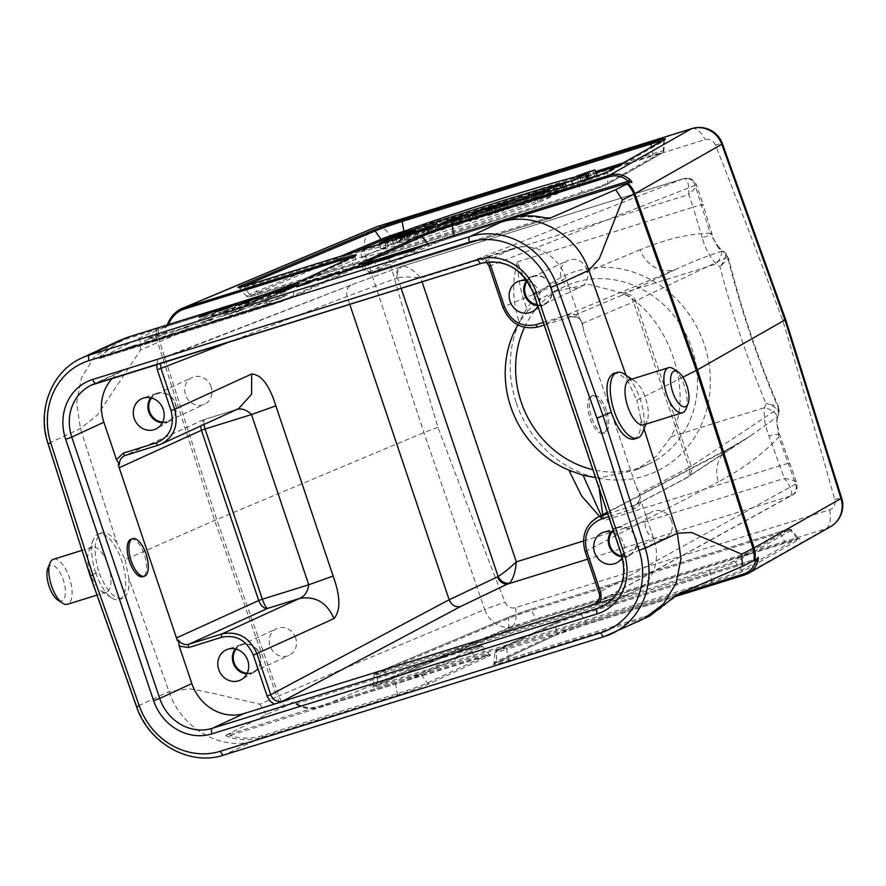 <?xml version="1.0" encoding="UTF-8"?>
<svg xmlns="http://www.w3.org/2000/svg" width="886" height="886" viewBox="0 0 886 886"><rect width="100%" height="100%" fill="white"/><g stroke="black" fill="none" stroke-linecap="round" stroke-linejoin="round"><path stroke-width="0.66" stroke-dasharray="4.43 3.32" d="M517.9 324.974A98.257 89.342 -114.9 0 1 519.395 322.504L520.669 320.51A39.305 1.96 -18.6 0 0 518.908 321.053C512.451 301.007 511.975 281.283 517.49 261.868C522.474 276.576 529.972 289.113 539.984 299.49L527.713 310.776C521.267 295.016 517.856 278.725 517.49 261.868L693.073 207.191L688.799 194.499C694.048 189.449 696.651 186.348 696.595 185.185L695.156 185.285A9.824 9.048 68.5 0 0 683.494 178.651L683.682 178.584C687.436 178.396 689.142 183.701 688.799 194.499L420.772 277.971L422.057 281.781M715.456 145.105A8.849 8.052 -114.9 0 0 705.123 139.611L390.859 237.481A8.849 8.052 -114.9 0 0 385.831 247.748C398.346 292.934 415.722 352.783 437.961 427.307C465.338 500.225 487.721 558.512 505.109 602.181A8.849 8.052 -114.9 0 0 515.442 607.663L829.695 509.793A8.849 8.052 -114.9 0 0 834.734 499.527C822.219 454.341 804.842 394.491 782.604 319.968C755.226 247.061 732.844 188.762 715.456 145.105A24.564 1.473 160.2 0 1 722.4 143.698M782.604 319.968L785.649 319.569M834.734 499.527A24.564 0.986 162.6 0 1 841.667 498.076M90.173 575.856L48.398 443.443L80.482 428.569L97.449 414.969L140.63 349.981L157.741 342.483A45.862 2.293 161.4 0 1 159.69 341.642L365.475 255.268A24.564 1.772 161.8 0 1 385.831 247.748M113.851 343.148L93.927 357.534L81.324 378.156L76.639 402.875L80.46 428.58L117.018 543.118L125.103 559.664L214.633 520.436A49.129 2.459 161.4 0 1 216.716 519.539L423.929 432.556L437.961 427.307M375.52 227.226A24.564 20.234 67.2 0 0 365.475 255.268L423.929 432.556L484.686 609.502A24.564 0.687 161 0 1 505.109 602.181M293.122 703.141L469.358 648.264A18.717 0.941 161.4 0 1 478.562 646.47L419.2 674.002A18.717 0.941 161.4 0 1 395.854 682.353A1.96 0.808 72.7 0 0 395.566 683.892L230.05 735.446L226.75 734.926L266.365 714.603L283.476 707.106A42.572 2.126 161.4 0 1 285.281 706.33L293.122 703.141L296.168 703.44C303.444 707.582 310.554 708.678 317.509 706.729L474.896 657.722A24.088 1.207 161.4 0 1 488.618 654.233A24.088 1.207 161.4 0 1 486.735 655.418L427.373 682.951A24.088 1.207 161.4 0 1 397.327 693.694L262.522 735.679C251.425 739.024 240.604 738.946 230.05 735.446A1.96 0.964 -71.5 0 1 228.787 737.008C239.707 740.574 250.86 740.652 262.234 737.218L397.039 695.244A25.938 1.296 -18.6 0 0 429.389 683.671L488.762 656.138A25.938 1.296 -18.6 0 0 476.003 658.619L318.628 707.637C311.119 709.719 303.499 708.49 295.736 703.927C292.679 701.989 291.062 702 290.874 703.982M593.974 176.558L581.072 180.744L593.974 176.558M586.421 178.651L591.638 177.122L582.988 180.246L586.421 178.651L584.793 173.025M597.219 175.317L587.617 178.02L578.348 181.663L587.119 179.238M375.653 251.281L361.876 257.66C395.477 249.752 471.153 226.207 538.311 202.717L552.067 196.338C485.628 219.052 415.357 240.959 375.653 251.281L373.881 245.721M587.429 179.936C553.828 187.854 478.163 211.4 410.993 234.89L397.238 241.269C463.688 218.554 533.948 196.648 573.652 186.326L587.429 179.936L587.163 179.349M549.176 189.958L550.771 195.607C533.405 201.044 555.799 192.506 564.526 190.401L567.704 188.928C556.785 191.93 533.992 199.871 534.712 200.624L556.342 194.233L562.544 191.365L544.237 197.423L541.867 192.007M539.563 197.644L525.199 203.182L524.49 202.34L514.279 205.519L501.72 211.344L516.305 205.718L516.892 206.626L527.015 203.47L539.563 197.644L537.326 192.893M487.754 215.697L495.717 213.216L508.276 207.39L500.313 209.871L487.754 215.697L486.713 210.779M479.082 216.937L469.502 221.378L477.488 218.897L496.304 211.123L472.847 218.875L479.082 216.937L477.853 211.123M462.924 223.427L460.997 223.228C472.437 219.13 473.29 218.488 463.577 221.301L452.081 224.889L439.522 230.714L452.081 226.107L453.244 226.439L462.924 223.427L460.831 218.831M468.738 215.353L470.544 219.484L463.577 221.301L461.54 215.796M396.751 242.819L401.336 240.693L393.351 243.185L380.803 249.01L393.727 244.226L405.4 241.346L417.959 235.521L396.751 242.819L394.237 237.47M416.154 238.002L436.709 231.589L439.367 228.854L408.258 240.449L416.154 238.002L414.449 233.284M682.873 377.17L636.835 400.295L629.016 383.671C623.356 375.775 618.184 372.386 613.511 373.515M626.025 375.243L629.016 383.671M633.955 439.19C638.994 437.13 641.276 430.319 640.822 418.746L636.835 400.295M640.822 418.746L644.022 428.813M119.998 340.29L100.55 355.962C98.634 358.586 98.446 359.351 99.985 358.243L269.089 305.67A18.717 0.941 -18.6 0 0 292.435 297.331L351.797 269.798A18.717 0.941 -18.6 0 0 342.594 271.581L166.358 326.469L158.516 329.647A42.572 2.126 -18.6 0 0 156.711 330.423A24.564 21.364 66.3 0 0 157.741 342.483L214.633 520.436L276.953 696.717L259.842 704.215L212.795 693.295L189.593 688.776L169.004 691.601L136.92 706.485L90.549 575.623L98.711 571.835C93.019 550.749 94.115 537.747 102.001 532.818C106.652 531.689 111.658 535.122 117.018 543.118M125.103 559.664L128.824 578.193L168.982 691.612C181.231 728.525 221.688 751.837 255.013 740.596L262.234 737.218A1.96 0.808 72.7 0 0 262.522 735.679M128.824 578.193C129.611 589.666 127.484 596.422 122.445 598.482C113.984 599.213 106.076 590.331 98.711 571.835M543.306 322.415L570.141 314.165L574.604 314.342L578.802 316.269L566.021 278.293A44.211 40.202 -114.9 0 0 513.503 248.412L481.187 263.363M95.921 383.339A44.211 40.202 -114.9 0 1 96.131 383.273L128.226 368.388L513.503 248.412M483.523 257.748L488.662 261.857M527.192 280.873A16.701 15.184 65.1 0 1 537.88 306.29M613.123 598.604L629.625 593.465A44.211 40.202 -114.9 0 0 634.132 591.726A44.211 40.202 -114.9 0 0 653.979 539.64L641.198 501.653L638.961 505.585L635.461 508.254L608.682 516.693M614.109 532.818A16.701 15.184 65.1 0 1 622.326 557.504M128.226 368.388A44.211 40.202 -114.9 0 0 123.719 370.138A44.211 40.202 -114.9 0 0 112.511 378.189M156.578 364.456L158.206 359.051M752.28 561.403L581.526 614.574L585.945 623.135A1.96 0.808 72.7 0 0 587.008 624.054L674.401 596.843L587.053 624.043A25.938 1.296 -18.6 0 0 554.702 635.605L495.34 663.138A25.938 1.296 -18.6 0 0 508.088 660.657L642.893 618.672L604.108 636.613M672.729 598.67L672.142 597.762C663.891 607.12 654.245 613.577 643.181 617.132A1.96 0.808 72.7 0 1 642.893 618.672L649.449 616.18M644.211 618.594L635.395 622.127M156.711 330.423L139.6 337.92L99.808 358.354M139.6 337.92L140.63 349.981M226.75 734.926C224.933 735.214 225.62 735.912 228.787 737.008M259.842 704.215L266.365 714.603M164.109 327.299C165.35 328.496 166.601 327.377 167.864 323.955L167.675 323.899M756.511 559.132L757.165 558.767M677.192 594.65L672.142 597.762L506.626 649.316L508.376 659.106A24.088 1.207 161.4 0 1 494.643 662.551A24.088 1.207 161.4 0 1 496.525 661.41L555.899 633.878A24.088 1.207 161.4 0 1 585.945 623.135L676.284 595.004M349.737 304.308L347.09 296.433L231.346 341.176M607.331 512.651L734.682 445.957L750.553 435.912L777.819 416.398L778.694 414.626A9.824 8.694 -168.7 0 0 779.115 413.23A9.824 8.694 -168.7 0 0 778.539 408.391L691.18 466.235L635.572 300.996L633.446 301.971L689.12 467.398L691.18 466.235A9.824 9.491 56.7 0 1 685.321 478.418L734.682 445.957A29.482 26.979 -117.6 0 0 730.596 447.651A29.482 26.979 -117.6 0 0 718.446 481.829C743.432 468.539 763.555 453.588 778.816 436.986L795.661 484.11A9.824 8.982 61.1 0 1 791.796 495.407A9.824 8.982 61.1 0 1 790.279 496.049L596.5 602.857M131.062 539.209A19.647 8.118 -107.3 0 1 144.662 555.555A19.647 8.118 -107.3 0 1 142.746 576.731M606.478 410.595A19.647 8.118 72.7 0 0 593.21 395.278A19.647 8.118 72.7 0 0 591.305 416.453A19.647 8.118 72.7 0 0 604.894 432.8A19.647 8.118 72.7 0 0 606.478 410.595M578.802 316.269L582.678 325.461L583.952 331.552L582.39 323.423C579.976 317.952 576.088 315.737 570.739 316.789L544.192 325.051M635.616 504.92C639.614 502.373 640.955 498.574 639.648 493.535L636.059 486.381L583.952 331.552M636.059 486.381L639.936 495.584L641.198 501.653M469.491 262.112L683.46 178.662A9.824 9.015 68.6 0 1 695.1 185.318L710.24 233.239C689.507 233.561 666.194 239.032 640.312 249.653A29.482 27.034 -112.7 0 0 675.32 269.565L623.456 294.584A9.824 9.513 64.3 0 1 635.572 300.996L727.583 256.984A9.824 9.048 -55.2 0 0 724.15 251.845A9.824 9.048 -55.2 0 0 723.851 251.646L720.484 249.01A17.687 7.564 133.9 0 0 718.369 248.036L722.201 251.148C708.789 255.279 693.162 261.425 675.32 269.565L538.079 326.956C521.965 330.113 510.292 323.468 503.06 307.032L489.293 266.132C486.868 260.661 482.97 258.446 477.62 259.498L480.323 259.166L483.734 260.074L486.525 262.123M602.724 514.611L604.496 520.403L599.501 516.305M172.238 354.688L351.842 284.705L401.369 266.52A9.824 8.107 69.8 0 1 401.735 266.398L402.975 266.132C408.014 266.442 413.95 270.385 420.772 277.971C411.093 276.687 403.385 276.676 397.648 277.916A9.824 8.063 84.6 0 1 402.975 266.132M166.479 356.394L160.521 363.227M177.466 640.888L118.237 464.884M607.696 513.758L634.243 505.496L683.671 479.37A9.824 9.026 -117.8 0 0 685.066 478.794L750.564 435.89L730.596 447.651L607.198 512.274M595.27 603.731C599.124 601.129 600.409 597.374 599.113 592.446L585.347 551.535C581.98 540.205 583.896 530.415 591.106 522.186M791.962 495.307A9.824 9.026 -119.1 0 0 795.717 484.077L796.702 482.648C795.805 480.987 791.685 479.581 784.343 478.418L769.004 436.067C764.995 426.244 763.544 416.763 764.64 407.604L765.914 403.307C747.551 359.605 732.246 314.131 719.997 266.874L716.309 263.984C709.697 256.84 705.012 248.091 702.255 237.736A17.687 1.75 165.1 0 0 711.846 233.539A17.687 1.75 165.1 0 0 710.24 233.239L718.369 248.036M778.229 408.978A9.824 9.491 56.7 0 1 777.819 416.398L776.546 420.905L778.816 436.986A17.687 3.5 -22.4 0 0 779.68 435.092L779.68 435.092A17.687 3.5 -22.4 0 0 769.004 436.067M778.395 406.452L778.694 414.626C778.993 409.742 774.729 405.965 765.914 403.307L778.395 406.464C758.15 359.107 741.504 309.668 728.491 258.147L719.997 266.874C725.49 259.653 726.775 254.57 723.851 251.646L722.201 251.148A9.824 9.513 64.3 0 1 727.041 256.885M634.088 508.785A2.946 1.218 -107.3 0 1 634.243 505.496L635.539 504.965C639.869 500.745 641.32 497.622 639.891 495.595M236.695 409.52L158.328 445.16M203.846 424.56L203.957 419.632L235.909 409.686L203.426 419.831L200.646 426.022M203.47 419.82L125.258 455.459M165.815 356.615L351.731 284.749C347.323 286.998 345.773 290.885 347.068 296.4L396.994 278.06A9.824 8.107 69.8 0 1 401.369 266.52L683.682 178.584C689.541 177.122 693.849 179.315 696.595 185.185L703.152 204.655A17.687 0.886 161.4 0 1 701.878 205.452M595.514 477.565L599.955 477.72L636.037 470.001L656.592 456.08L671.001 436.765C694.857 393.162 669.329 316.778 622.67 293.144L588.492 284.251L553.362 291.727L539.984 299.49M599.955 477.72L599.146 488.363M702.255 237.736L693.073 207.191A17.687 0.886 161.4 0 1 703.152 204.655L711.846 233.539C712.388 237.581 715.268 242.742 720.484 249.01A17.687 7.564 133.9 0 1 716.309 263.984L622.67 293.144M601.129 515.453L604.496 520.403L780.068 465.715A17.687 0.886 -18.6 0 1 790.157 463.179A17.687 0.886 -18.6 0 1 788.883 463.976M247.194 673.172A14.741 13.401 -114.9 0 0 253.097 672.053A14.741 13.401 -114.9 0 0 259.055 653.048A14.741 13.401 -114.9 0 0 240.704 645.307A14.741 13.401 -114.9 0 0 236.03 649.095M246.829 673.914A15.35 13.954 -114.9 0 0 254.094 672.208A15.35 13.954 -114.9 0 0 259.266 652.949A15.35 13.954 -114.9 0 0 241.225 644.454A15.35 13.954 -114.9 0 0 235.233 648.895M295.669 638.02A14.741 13.401 -114.9 0 0 276.654 628.639A14.741 13.401 -114.9 0 0 270.042 645.994A14.741 13.401 -114.9 0 0 289.058 655.374A14.741 13.401 -114.9 0 0 295.669 638.02M162.681 422.057A14.741 13.401 -114.9 0 0 168.595 420.939A14.741 13.401 -114.9 0 0 174.542 401.923A14.741 13.401 -114.9 0 0 156.191 394.192A14.741 13.401 -114.9 0 0 151.517 397.98M162.315 422.788A15.35 13.954 -114.9 0 0 169.591 421.094A15.35 13.954 -114.9 0 0 174.752 401.823A15.35 13.954 -114.9 0 0 156.711 393.329A15.35 13.954 -114.9 0 0 150.72 397.781M211.156 386.894A14.741 13.401 -114.9 0 0 192.14 377.514A14.741 13.401 -114.9 0 0 185.528 394.879A14.741 13.401 -114.9 0 0 204.544 404.26A14.741 13.401 -114.9 0 0 211.156 386.894M621.894 555.998A14.741 13.401 -114.9 0 0 628.971 555.001A14.741 13.401 -114.9 0 0 634.93 535.986A14.741 13.401 -114.9 0 0 616.567 528.255A14.741 13.401 -114.9 0 0 611.905 532.043M622.138 556.807A15.35 13.954 -114.9 0 0 629.968 555.157A15.35 13.954 -114.9 0 0 635.14 535.886A15.35 13.954 -114.9 0 0 617.099 527.391A15.35 13.954 -114.9 0 0 611.096 531.844M671.544 520.957A14.741 13.401 -114.9 0 0 652.528 511.576A14.741 13.401 -114.9 0 0 645.916 528.942A14.741 13.401 -114.9 0 0 664.932 538.323A14.741 13.401 -114.9 0 0 671.544 520.957M537.403 304.884A14.741 13.401 -114.9 0 0 544.458 303.876A14.741 13.401 -114.9 0 0 550.416 284.871A14.741 13.401 -114.9 0 0 532.054 277.141A14.741 13.401 -114.9 0 0 527.303 281.028M537.68 305.692A15.35 13.954 -114.9 0 0 545.455 304.031A15.35 13.954 -114.9 0 0 550.627 284.771A15.35 13.954 -114.9 0 0 532.586 276.277A15.35 13.954 -114.9 0 0 526.594 280.729M587.03 269.842A14.741 13.401 -114.9 0 0 568.015 260.462A14.741 13.401 -114.9 0 0 561.403 277.827A14.741 13.401 -114.9 0 0 580.419 287.208A14.741 13.401 -114.9 0 0 587.03 269.842M520.171 216.284L453.643 237.005A18.717 0.941 -18.6 0 0 430.308 245.344L370.935 272.877A18.717 0.941 -18.6 0 0 380.138 271.094L549.242 218.421L544.547 218.643L379.031 270.186L374.612 261.625L509.417 219.65C520.536 216.284 532.253 215.951 544.547 218.643L544.558 217.768M100.55 355.962A1.96 1.063 -142.9 0 1 102.466 356.316C108.956 347.777 117.716 341.73 128.758 338.197L263.563 296.212A24.088 1.207 -18.6 0 0 293.609 285.469L352.971 257.937A24.088 1.207 -18.6 0 0 354.865 256.796A24.088 1.207 -18.6 0 0 352.263 257.084M99.985 358.343L102.466 356.316L267.982 304.773L263.563 296.212A1.96 0.808 72.7 0 0 262.533 295.282M166.358 326.469L168.584 324.32M515.442 607.663A24.564 10.156 -107.3 0 1 511.798 626.546L318.628 707.637A1.96 0.808 -107.3 0 1 318.583 707.648A1.96 0.808 -107.3 0 1 317.509 706.729M295.736 703.927L470.466 649.161L474.896 657.722A1.96 0.808 -107.3 0 0 475.959 658.641A1.96 0.808 -107.3 0 0 476.003 658.619M399.099 235.953L401.336 240.693M391.734 237.548L393.351 243.185M379.751 244.082L380.803 249.01M386.972 241.834L388.777 246.518M392.177 240.217L393.727 244.226M401.125 235.731L402.366 241.535M396.374 238.91L397.415 243.827M403.595 236.662L405.4 241.346M415.888 231.124L417.959 235.521M408.357 232.376L409.974 238.002M403.772 234.502L405.4 240.128M430.518 232.221L424.25 234.746L430.518 232.221L429.333 226.318M427.827 227.492L429.3 233.173M421.581 229.441L424.25 234.746M418.048 232.154L419.643 236.595M427.207 228.045L428.558 233.815M426.864 229.419L428.004 234.303M434.76 226.96L436.709 231.589M438.061 225.93L439.367 228.854M428.503 226.096L430.253 231.689M407.35 235.488L408.258 240.449M452.081 219.595L454.584 224.955L457.276 223.704L455.138 218.177M454.584 224.955C461.816 222.552 462.714 222.142 457.276 223.704L461.285 222.563L459.889 216.815M458.56 217.801L460.997 223.228M450.465 219.263L452.081 224.889M438.481 225.797L439.522 230.714M445.702 223.549L447.508 228.234M450.941 221.91L452.081 226.107M452.048 221.566L453.244 226.439M468.461 216.461L469.502 221.378M475.682 214.213L477.488 218.897M485.761 211.067L487.067 214.445M491.442 207.601L493.325 212.507M494.067 206.383L496.304 211.123M474.198 211.865L475.826 217.502M471.795 213.936L472.847 218.875M493.912 208.531L495.717 213.216M506.161 202.905L508.276 207.39M498.685 204.245L500.313 209.871M530.26 194.411L531.877 200.048M526.062 196.36L527.48 202.086M522.906 197.888L525.199 203.182M522.574 197.356L524.944 202.772M522.131 196.947L524.49 202.34M512.662 199.893L514.279 205.519M500.679 206.427L501.72 211.344M507.578 204.278L509.395 208.963M515.342 201.853L516.305 205.718M515.707 201.742L516.892 206.626M525.199 198.785L527.015 203.47M566.342 185.971L567.704 188.928M554.149 188.74L556.342 194.233M560.816 187.699L562.544 191.365M552.953 188.209L554.581 193.846M563.252 186.935L564.526 190.401M409.476 229.208L410.993 234.89M396.153 235.388L397.238 241.269M572.81 183.956L573.652 186.326M372.585 246.319L360.536 251.901L361.876 257.66M360.536 251.901C394.048 243.993 469.292 220.581 536.074 197.235L538.311 202.717M549.398 191.055L552.067 196.338M536.074 197.235L548.113 191.653M542.896 193.281L377.801 244.691M585.646 172.98L587.717 178.341L589.378 177.864L586.864 178.739L584.527 173.778L586.2 179.05M582.855 174.298L584.915 179.636M587.717 178.341L586.864 178.739M587.883 178.418L585.812 172.925L588.448 178.33M587.03 172.925L589.589 178.186M586.034 173.268L587.473 178.839M581.792 174.62L582.988 180.246M671.001 436.765L764.64 407.604A17.687 8.949 -169.7 0 1 777.432 418.89L777.432 418.89A17.687 8.949 -169.7 0 1 776.546 420.905M583.52 540.958L784.343 478.418C791.375 487.278 793.358 493.148 790.301 496.038A9.824 9.026 -119.1 0 0 791.851 495.374C796.193 493.535 797.81 489.293 796.702 482.648L779.68 435.092C776.944 424.449 776.191 419.045 777.432 418.89L778.484 415.335M778.417 406.497L778.539 408.391C757.851 360.026 740.873 309.557 727.583 256.984L728.48 258.114M520.669 320.51L527.713 310.776M516.316 402.897A108.081 98.268 -114.9 0 0 687.082 447.607A108.081 98.268 -114.9 0 0 627.443 270.407A108.081 98.268 -114.9 0 0 516.316 402.897M524.501 327.399A98.257 89.342 65.1 0 1 565.235 286.222A98.257 89.342 65.1 0 1 672.784 314.297A98.257 89.342 65.1 0 1 685.022 430.264A98.257 89.342 65.1 0 1 647.91 464.497A98.257 89.342 65.1 0 1 592.867 469.68M685.985 408.978A23.579 9.746 72.7 0 0 684.413 386.097A23.579 9.746 72.7 0 0 673.482 368.853M643.657 424.848A23.579 9.746 72.7 0 0 647.112 421.083A23.579 9.746 72.7 0 0 645.551 398.202A23.579 9.746 72.7 0 0 634.62 380.958A23.579 9.746 72.7 0 0 629.625 379.817M642.516 432.601A34.388 14.209 72.7 0 0 640.235 399.243A34.388 14.209 72.7 0 0 624.287 374.08M604.773 411.126A19.647 8.118 72.7 0 0 591.505 395.809A19.647 8.118 72.7 0 0 589.589 416.985A19.647 8.118 72.7 0 0 603.189 433.332A19.647 8.118 72.7 0 0 604.773 411.126M47.888 568.258A18.672 7.719 -107.3 0 1 63.548 580.806A18.672 7.719 -107.3 0 1 57.778 600.032M53.437 559.265A23.579 9.746 -107.3 0 1 69.75 578.879A23.579 9.746 -107.3 0 1 67.458 604.285M90.416 573.796A23.579 9.746 -107.3 0 1 88.844 550.926A23.579 9.746 -107.3 0 1 92.31 547.16A23.579 9.746 -107.3 0 1 108.624 566.774A23.579 9.746 -107.3 0 1 106.331 592.18A23.579 9.746 -107.3 0 1 101.347 591.051A23.579 9.746 -107.3 0 1 90.416 573.796M95.732 572.766A34.388 14.209 -107.3 0 1 93.44 539.408A34.388 14.209 -107.3 0 1 98.49 533.915A34.388 14.209 -107.3 0 1 122.279 562.521A34.388 14.209 -107.3 0 1 118.934 599.578A34.388 14.209 -107.3 0 1 111.669 597.917A34.388 14.209 -107.3 0 1 95.732 572.766M270.075 303.765L253.894 309.148L266.963 304.009L271.648 302.724L270.075 303.765M281.493 297.884L264.017 303.632L283.376 295.902L287.596 295.06L272.722 300.62L281.493 297.884M260.384 306.589L267.406 304.186L260.384 306.589M258.28 306.766L239.608 313.777L247.681 310.034L258.28 306.766M269.156 300.332L253.551 306.888L261.591 303.167L256.198 304.795L269.156 300.332M243.285 311.407L235.222 315.139L221.799 319.148L228.09 316.136L232.509 314.763L228.654 316.966L243.285 311.407M253.33 305.238L236.108 312.359L253.33 305.238M239.718 310.576L221.256 316.612L240.206 309.347L243.916 308.195L236.861 311.462L239.718 310.576M202.938 324.852L221.788 318.395L211.4 321.64L218.975 319.58L214.944 321.363L202.938 324.852M232.575 312.802L236.374 311.03L227.27 314.452L232.575 312.802M255.589 301.893L232.287 309.557L254.647 301.251L258.003 299.723L255.589 300.387L243.484 304.474L258.103 299.246L263.718 298.128L243.883 305.548L255.589 301.893M211.599 319.436L195.418 324.819L208.487 319.669L213.172 318.395L211.599 319.436M201.908 322.26L208.93 319.857L201.908 322.26M243.008 303.953L228.167 310.842L222.397 312.636L234.081 307.22L216.295 314.541L210.314 316.402L215.918 312.88L198.464 320.09L213.316 313.212L222.607 310.31L218.056 313.267L243.008 303.953M189.117 327.809L173.567 334.343L189.117 327.809M179.47 329.813L170.987 333.07L182.117 327.909L195.474 323.888L179.47 329.813M175.893 332.759L157.786 339.116L163.988 336.248L175.893 332.759M174.83 330.179L152.492 338.851L160.51 335.872L162.227 334.1L166.945 332.638L165.206 334.044L174.83 330.179M156.169 338.995L135.935 346.072L143.997 342.328L156.169 338.995M166.812 332.206L144.185 340.955L153.433 336.658L148.471 337.92L166.812 332.206M135.779 345.595L119.588 350.978L132.656 345.828L137.352 344.554L135.779 345.595M126.089 348.408L133.11 346.016L126.089 348.408M284.207 292.28L261.071 300.376L273.309 294.739L287.252 290.409L284.207 292.28M273.719 296.101L281.006 292.524L270.396 296.577L267.428 298.25L273.719 296.101M202.783 324.63L184.366 330.711L193.381 327L202.783 324.63M195.208 327.266L198.885 325.572L196.614 326.17L189.405 329.083L195.208 327.266M186.935 327.322L190.745 325.55L188.751 326.07L181.708 328.939L186.935 327.322M519.395 322.504L518.908 321.053M691.988 128.548A24.564 10.156 -107.3 0 1 705.123 139.611M377.724 226.417A24.564 10.156 -107.3 0 1 390.859 237.481M829.695 509.793A24.564 10.156 -107.3 0 1 826.051 528.676L744.351 575.058M830.359 526.793A24.564 23.756 60.4 0 1 826.051 528.676L511.798 626.546A24.564 20.234 -112.8 0 1 484.686 609.502L278.913 695.887A45.862 2.293 -18.6 0 0 276.953 696.717A24.564 21.364 -113.7 0 0 283.476 707.106M395.854 682.353L226.75 735.015M355.12 251.757L251.425 295.282A17.731 0.886 -18.6 0 0 258.745 294.196L583.431 193.082A17.731 0.886 -18.6 0 0 606.478 184.709L662.03 153.167A17.731 0.886 -18.6 0 0 652.384 155.327L617.509 166.191M596.134 172.848L403.606 232.808A17.731 0.886 -18.6 0 0 397.393 234.812M710.195 569.764L385.51 670.879A17.731 0.886 161.4 0 1 378.189 671.965L509.649 616.778A17.731 0.886 161.4 0 1 530.371 609.479L779.148 532.01A17.731 0.886 161.4 0 1 788.795 529.839L733.243 561.381A17.731 0.886 161.4 0 1 710.195 569.764A1.96 0.808 72.7 0 0 709.919 571.304A19.581 0.975 -18.6 0 0 735.358 562.056L741.704 570.185A23.114 1.152 161.4 0 1 711.668 581.105L386.983 682.22A23.114 1.152 161.4 0 1 373.803 685.52A23.114 1.152 161.4 0 1 377.436 683.627L508.907 628.451A23.114 1.152 161.4 0 1 535.908 618.937L784.675 541.468A23.114 1.152 161.4 0 1 797.843 538.123A23.114 1.152 161.4 0 1 797.245 538.644L741.704 570.185A1.96 1.905 60.4 0 0 743.819 570.861L799.36 539.319A24.952 1.251 -18.6 0 0 785.782 542.365L537.016 619.846A24.952 1.251 -18.6 0 0 507.855 630.112L376.395 685.288A24.952 1.251 -18.6 0 0 386.695 683.77L711.38 582.656A24.952 1.251 -18.6 0 0 743.819 570.861M136.533 706.707L136.92 706.485A73.593 66.915 65.1 0 0 223.936 755.005L255.013 740.596M158.516 329.647A24.564 20.234 67.2 0 0 159.69 341.642L216.716 519.539L278.913 695.887A24.564 20.234 -112.8 0 0 285.281 706.33M48.021 443.687L48.398 443.443A73.593 66.915 65.1 0 1 81.822 357.977M623.201 162.958L652.661 153.787A19.581 0.975 161.4 0 1 663.835 150.985A19.581 0.975 161.4 0 1 663.315 151.395L607.774 182.937A19.581 0.975 161.4 0 1 582.323 192.184L577.905 183.624A23.114 1.152 -18.6 0 0 607.94 172.715L663.481 141.173A23.114 1.152 -18.6 0 0 664.09 140.686A23.114 1.152 -18.6 0 0 662.185 140.83M242.642 286.588A23.114 1.152 -18.6 0 0 240.051 288.083A23.114 1.152 -18.6 0 0 253.219 284.738L257.638 293.299A1.96 0.808 72.7 0 0 258.701 294.218C243.141 298.66 249.874 296.721 246.485 296.134A19.581 0.975 161.4 0 0 257.638 293.299L582.323 192.184A1.96 0.808 72.7 0 0 583.398 193.104L606.821 184.554A1.96 1.905 60.4 0 0 607.774 182.937L607.94 172.715A1.96 1.905 -119.6 0 1 608.881 171.087M664.666 139.401L663.835 150.985L662.374 153.012A1.96 1.905 60.4 0 0 663.315 151.395L663.481 141.173A1.96 1.905 -119.6 0 1 664.434 139.545M652.384 155.327A1.96 0.808 72.7 0 0 652.661 153.787L651.432 146.932M407.449 230.15L595.58 171.563M238.821 287.407L246.485 296.134A19.581 0.975 161.4 0 1 249.553 294.495L243.772 286.289M251.425 295.282A1.96 1.617 67.2 0 1 249.553 294.495L340.601 256.275M252.189 283.808A1.96 0.808 -107.3 0 1 253.219 284.738L577.905 183.624A1.96 0.808 -107.3 0 0 576.875 182.693M380.138 271.094A1.96 0.808 -107.3 0 1 380.105 271.105A1.96 0.808 -107.3 0 1 379.031 270.186A20.566 1.03 161.4 0 1 367.313 273.165A20.566 1.03 161.4 0 1 368.919 272.157L428.292 244.625A20.566 1.03 161.4 0 1 442.036 239.386M430.308 245.344A1.96 1.783 65.1 0 1 428.292 244.625L427.705 243.849M370.935 272.877A1.96 1.783 65.1 0 1 368.919 272.157L362.762 263.928A24.088 1.207 -18.6 0 0 360.89 265.113A24.088 1.207 -18.6 0 0 374.612 261.625A1.96 0.808 72.7 0 0 373.582 260.705M363.293 263.685L362.762 263.928A1.96 1.783 -114.9 0 0 362.684 263.84M275.779 290.94L342.882 270.042A20.566 1.03 161.4 0 1 354.61 267.096A20.566 1.03 161.4 0 1 352.993 268.07L352.971 257.937A1.96 1.783 65.1 0 1 353.78 256.397M99.952 358.354L269.045 305.692A1.96 0.808 72.7 0 0 269.089 305.67A1.96 0.808 72.7 0 1 267.982 304.773A20.566 1.03 161.4 0 0 293.62 295.603A1.96 1.783 65.1 0 1 292.635 297.253L351.997 269.721A1.96 1.783 65.1 0 0 352.993 268.07L293.62 295.603L293.609 285.469A1.96 1.783 65.1 0 1 294.418 283.919M342.594 271.581A1.96 0.808 72.7 0 0 342.882 270.042L341.453 262.09M733.243 561.381A1.96 1.905 60.4 0 1 735.358 562.056L790.91 530.515A19.581 0.975 -18.6 0 0 791.408 530.072A19.581 0.975 -18.6 0 0 780.256 532.907L531.478 610.376A19.581 0.975 -18.6 0 0 508.608 618.439L377.137 673.615A19.581 0.975 -18.6 0 0 374.058 675.221A19.581 0.975 -18.6 0 0 385.222 672.419L709.919 571.304L711.668 581.105A1.96 0.808 72.7 0 1 711.38 582.656M788.795 529.839A1.96 1.905 60.4 0 1 790.91 530.515L797.245 538.644A1.96 1.905 60.4 0 0 799.36 539.319M779.148 532.01A1.96 0.808 72.7 0 1 779.182 531.988L530.415 609.468A1.96 0.808 72.7 0 1 531.478 610.376L535.908 618.937A1.96 0.808 72.7 0 0 536.971 619.857L799.072 538.799L791.408 530.072C791.032 528.599 786.956 529.23 779.182 531.988A1.96 0.808 72.7 0 1 780.256 532.907L784.675 541.468A1.96 0.808 72.7 0 0 785.738 542.387A1.96 0.808 72.7 0 0 785.782 542.365M509.649 616.778A1.96 1.617 67.2 0 0 508.608 618.439L508.907 628.451A1.96 1.617 67.2 0 1 507.855 630.112M530.371 609.479A1.96 0.808 72.7 0 1 530.415 609.468L509.516 616.822L378.056 672.009A1.96 1.617 67.2 0 0 377.137 673.615L377.436 683.627A1.96 1.617 67.2 0 1 376.395 685.288M385.51 670.879A1.96 0.808 72.7 0 0 385.222 672.419L386.983 682.22A1.96 0.808 72.7 0 1 386.695 683.77M643.181 617.132L508.376 659.106A1.96 0.808 72.7 0 1 508.088 660.657M580.452 613.666L556.873 622.105A1.96 1.783 65.1 0 0 555.876 623.744L555.899 633.878A1.96 1.783 -114.9 0 1 554.902 635.528L495.54 663.06A1.96 1.783 -114.9 0 0 496.525 661.41L496.503 651.276A20.566 1.03 -18.6 0 0 494.897 652.251A20.566 1.03 -18.6 0 0 506.626 649.316A1.96 0.808 -107.3 0 1 506.903 647.766A18.717 0.941 161.4 0 1 497.699 649.56L557.072 622.027A18.717 0.941 161.4 0 1 580.419 613.677L756.644 558.789L580.452 613.666A1.96 0.808 -107.3 0 1 580.452 613.666A1.96 0.808 -107.3 0 1 581.526 614.574A20.566 1.03 -18.6 0 0 555.876 623.744L496.503 651.276A1.96 1.783 65.1 0 1 497.699 649.56M676.018 595.104L506.903 647.766M397.039 695.244A1.96 0.808 72.7 0 0 397.327 693.694L395.566 683.892A20.566 1.03 -18.6 0 0 421.215 674.722L427.373 682.951A1.96 1.783 65.1 0 0 429.389 683.671M419.2 674.002A1.96 1.783 65.1 0 1 421.215 674.722L480.589 647.201L486.735 655.418A1.96 1.783 65.1 0 0 488.762 656.138M478.562 646.47A1.96 1.783 65.1 0 1 480.589 647.201A20.566 1.03 -18.6 0 0 482.183 646.193A20.566 1.03 -18.6 0 0 470.466 649.161A1.96 0.808 72.7 0 0 469.403 648.242A1.96 0.808 72.7 0 0 469.358 648.264M795.661 484.11L598.903 592.579M585.137 551.679L718.446 481.829M606.234 604.307L629.625 593.465M653.979 539.64L621.883 554.525L533.926 293.177L566.021 278.293M489.083 266.265L695.1 185.318M640.312 249.653L502.849 307.165M401.136 288.293L397.648 277.916L396.994 278.06M352.218 284.583L401.735 266.398L683.494 178.651M790.301 496.038L587.651 559.155M582.39 323.423L633.446 301.971A9.824 9.048 -112.8 0 0 621.739 295.348L623.456 294.584M635.627 504.909L685.066 478.794A9.824 9.026 -117.8 0 0 689.12 467.398L639.648 493.535M621.739 295.348L570.739 316.789A2.946 1.218 72.7 0 1 570.684 316.8A2.946 1.218 72.7 0 1 568.701 314.497M685.321 478.418L683.671 479.37M634.132 591.726L602.037 606.611A44.211 40.202 -114.9 0 0 621.883 554.525L621.496 554.758M533.538 293.41L533.926 293.177A44.211 40.202 -114.9 0 0 481.397 263.297M606.478 184.709A1.96 1.905 60.4 0 0 606.821 184.554L662.374 153.012A1.96 1.905 60.4 0 1 662.03 153.167M403.606 232.808A1.96 0.808 72.7 0 0 403.95 231.778M258.745 294.196A1.96 0.808 72.7 0 1 258.701 294.218L583.398 193.104A1.96 0.808 72.7 0 0 583.431 193.082M509.417 219.65A1.96 0.808 72.7 0 0 508.387 218.72M453.964 235.665A1.96 0.808 -107.3 0 1 453.643 237.005M128.758 338.197A1.96 0.808 72.7 0 0 127.728 337.267M269.045 305.692L292.635 297.253A1.96 1.783 65.1 0 1 292.435 297.331M355.43 255.533L354.61 267.096L351.997 269.721A1.96 1.783 65.1 0 1 351.797 269.798M537.016 619.846A1.96 0.808 72.7 0 1 536.971 619.857L507.988 630.057L373.227 686.805L374.058 675.221C373.637 674.191 374.966 673.127 378.056 672.009A1.96 1.617 67.2 0 1 378.189 671.965M495.34 663.138A1.96 1.783 -114.9 0 0 495.54 663.06L494.067 663.824L494.897 652.251L497.5 649.637L556.873 622.105A1.96 1.783 65.1 0 1 557.072 622.027M554.702 635.605A1.96 1.783 -114.9 0 0 554.902 635.528L587.008 624.054A1.96 0.808 72.7 0 0 587.053 624.043M533.638 196.16L534.712 200.624L533.638 196.16M587.097 172.493L588.736 178.02M587.972 172.028L590.043 177.521M549.187 218.443L380.105 271.105C372.641 273.829 368.377 274.516 367.313 273.165L359.672 264.449M482.183 646.193L489.836 654.909L318.583 707.648C310.886 709.719 303.245 708.556 295.647 704.171L293.166 703.13L469.403 648.242C476.867 645.517 481.131 644.831 482.183 646.193M203.426 419.831L124.428 455.781M595.215 603.754L791.851 495.374M91.612 385.011L123.719 370.138M166.479 356.427L165.748 356.67M581.327 321.651C580.828 318.428 577.273 316.811 570.695 316.8M253.097 672.053L289.058 655.374M240.704 645.307L276.654 628.639M241.225 644.454L227.392 649.383M254.094 672.208L241.402 679.584M168.595 420.939L204.544 404.26M156.191 394.192L192.14 377.514M156.711 393.329L142.879 398.257M169.591 421.094L156.888 428.459M628.971 555.001L664.932 538.323M616.567 528.255L652.528 511.576M617.099 527.391L603.266 532.32M629.968 555.157L617.265 562.521M544.458 303.876L580.419 287.208M532.054 277.141L568.015 260.462M532.586 276.277L518.753 281.205M545.455 304.031L532.763 311.407M630.599 182.073L629.957 182.095M127.684 337.278L119.942 340.313M166.269 326.491L167.199 324.974M672.707 598.748L649.504 616.169M757.441 558.269L756.655 558.789M577.096 176.502L578.348 181.663M594.539 176.214L593.144 170.466M581.072 180.744L578.702 175.328M589.378 177.864L587.983 172.117M589.434 172.072L591.638 177.122M728.491 258.158L723.74 251.58M565.235 286.222L553.362 291.727M647.91 464.497L636.037 470.001M634.62 380.958L631.862 379.13M647.112 421.083L645.883 424.15M603.189 433.332L604.894 432.8M591.505 395.809L593.21 395.278M92.31 547.16L82.033 550.35M106.331 592.18L96.984 595.093M101.347 591.051L111.669 597.917M88.844 550.926L93.44 539.408M102.001 532.818L98.49 533.915M122.445 598.482L118.934 599.578"/><path stroke-width="1.33" d="M785.638 319.536L722.4 143.698A24.564 1.473 160.2 0 1 721.791 144.307L634.841 193.68A45.862 2.293 161.4 0 1 633.8 194.233L696.341 370.414L682.873 377.17M785.649 319.569L697.459 369.827A49.129 2.459 161.4 0 1 696.341 370.414L753.011 548.467A24.564 23.136 63.3 0 1 753.831 560.616L742.457 566.331L676.018 595.104M785.66 319.602L841.667 498.076A24.564 0.986 162.6 0 1 841.002 498.541L785.007 320.112L721.791 144.307A24.564 23.756 60.4 0 0 691.457 128.758A24.564 10.156 -107.3 0 1 691.988 128.548L377.724 226.417A24.564 24.564 0 0 0 375.52 227.226A24.564 20.234 67.2 0 1 377.203 226.617A24.564 10.156 -107.3 0 1 377.724 226.417M630.267 179.947A1.96 0.897 133.3 0 0 628.229 181.176C622.681 176.236 616.457 174.73 609.557 176.646A1.96 0.808 -107.3 0 1 609.845 175.096C617.376 173.003 624.187 174.62 630.267 179.947C632.427 182.306 632.471 183.025 630.4 182.095L628.03 183.435A42.572 2.126 161.4 0 1 627.067 183.945A24.564 23.136 63.3 0 1 633.8 194.233L622.426 199.937L599.335 258.668L588.791 270.274L626.025 375.243M630.4 182.095L520.171 216.284M544.558 217.768L550.428 217.967L615.692 189.659L627.067 183.945M587.119 179.238L597.219 175.317L594.849 169.902L576.952 175.926L594.849 169.902M631.862 379.13L624.287 374.08A34.388 14.209 72.7 0 0 617.021 372.43L613.511 373.515C605.659 378.444 604.905 391.335 611.274 412.211L596.976 418.192L550.638 287.407A68.676 62.452 -114.9 0 0 469.436 242.133L89.054 360.591A68.676 62.452 -114.9 0 0 50.845 443.055L92.975 575.147L90.173 575.856L48.021 443.687L50.845 443.055M644.022 428.813L677.314 533.306L691.479 532.475L741.637 554.171L753.011 548.467A45.862 2.293 -18.6 0 0 754.052 547.913A24.564 23.756 60.4 0 1 754.806 560.107L757.165 558.767C758.161 556.53 758.494 556.917 758.15 559.919C756.854 565.789 753.654 570.23 748.526 573.253L744.428 575.025A1.96 0.808 72.7 0 1 744.384 575.047L674.401 596.843L744.351 575.058M611.274 412.211C618.018 430.895 625.582 439.888 633.955 439.19L637.466 438.094A34.388 14.209 72.7 0 0 642.516 432.601L645.883 424.15M488.662 261.857L490.766 265.844L504.533 306.744C511.045 321.529 521.555 327.51 536.041 324.675L543.306 322.415M537.88 306.29A16.701 15.184 65.1 0 1 532.763 311.407A16.701 15.184 65.1 0 1 510.081 301.362A16.701 15.184 65.1 0 1 518.753 281.205A16.701 15.184 65.1 0 1 527.192 280.873M608.682 516.693L601.428 518.963C587.961 524.833 583.088 535.598 586.82 551.247L600.819 592.922L601.162 598.46L599.645 602.801L613.123 598.604M622.326 557.504A16.701 15.184 65.1 0 1 617.265 562.521A16.701 15.184 65.1 0 1 594.595 552.476A16.701 15.184 65.1 0 1 603.266 532.32A16.701 15.184 65.1 0 1 614.109 532.818M112.511 378.189A44.211 40.202 -114.9 0 0 103.872 422.212L71.777 437.097L159.735 698.445L191.83 683.56L179.238 646.16L178.474 640.168C181.276 643.878 184.753 645.241 188.917 644.222L221.987 633.922C238.09 630.777 249.752 637.422 256.995 653.857L270.739 694.702L449.158 599.744L349.737 304.308M116.465 459.612L123.331 453.145A2.946 1.218 72.7 0 0 125.314 455.448L124.45 455.781C121.028 457.541 119.344 460.487 119.4 464.607L116.465 459.612L103.872 422.212M123.331 453.145L156.401 442.845C169.868 436.975 174.741 426.21 171.02 410.55L157.265 369.706L156.578 364.456M134.218 418.413A16.701 15.184 65.1 0 1 142.879 398.257A16.701 15.184 65.1 0 1 162.515 407.505A16.701 15.184 65.1 0 1 156.888 428.459A16.701 15.184 65.1 0 1 134.218 418.413M191.83 683.56A44.211 40.202 -114.9 0 0 244.359 713.44L274.328 704.115L270.451 701.446L267.362 696.773L253.341 655.164C246.817 640.368 236.307 634.398 221.821 637.233L188.74 647.533L179.238 646.16M218.72 669.539A16.701 15.184 65.1 0 1 227.392 649.383A16.701 15.184 65.1 0 1 247.028 658.619A16.701 15.184 65.1 0 1 241.402 679.584A16.701 15.184 65.1 0 1 218.72 669.539M649.449 616.18L677.192 594.65M742.457 566.331L741.637 554.171M167.864 323.955C170.909 316.479 175.661 311.296 182.139 308.394L341.409 258.701A25.938 1.296 161.4 0 1 354.167 256.22L294.794 283.741A25.938 1.296 161.4 0 1 262.444 295.315L127.65 337.289L89.342 355.076L469.724 236.617L500.8 222.209C534.723 210.68 576.631 233.35 588.791 270.274L556.74 285.137L603.1 415.999L645.252 548.179L677.314 533.306L680.98 558.712L676.096 583.353L663.326 604.163L644.211 618.594L649.349 616.235M753.831 560.616A42.572 2.126 -18.6 0 0 754.806 560.107M500.8 222.209L508.309 218.742L373.504 260.728A25.938 1.296 161.4 0 1 360.746 263.208L420.119 235.676A25.938 1.296 161.4 0 1 452.458 224.114L609.845 175.096L691.457 128.758L377.203 226.617L184.033 307.708A1.96 0.808 72.7 0 0 183.745 309.258C176.923 311.606 171.873 316.634 168.584 324.32L167.675 323.899C170.71 316.601 175.528 311.44 182.128 308.406L375.52 227.226M550.428 217.967C549.907 218.753 547.902 218.676 544.392 217.734C531.722 214.977 519.694 215.309 508.309 218.742A1.96 0.808 72.7 0 1 508.342 218.731L373.549 260.717A1.96 0.808 72.7 0 0 373.549 260.717A1.96 0.808 72.7 0 0 373.504 260.728M622.426 199.937L615.692 189.659M119.566 340.49L113.851 343.137L120.418 340.667M127.728 337.267A1.96 0.808 72.7 0 0 127.684 337.278A1.96 0.808 72.7 0 0 127.65 337.289L119.998 340.29M676.284 595.004L743.321 574.128C750.088 571.802 754.252 567.184 755.824 560.295A1.96 1.041 11.1 0 0 758.15 559.919M757.242 558.701L755.824 560.295L752.28 561.403M676.151 595.049L672.729 598.67M231.346 341.176L160.931 368.399L174.675 409.243L251.69 373.992C261.37 374.579 269.422 385.2 275.856 405.854L333.136 576.055C340.468 596.278 340.756 610.454 334 618.594L253.341 655.164M599.645 602.801L585.613 607.165L595.204 603.765M587.651 559.155L508.542 583.785A9.824 8.074 64.6 0 1 497.544 576.852L449.169 599.778C451.627 605.216 455.426 607.464 460.565 606.522L282.401 701.347L585.613 607.165M288.36 699.741L274.328 704.115M144.451 576.199L142.746 576.731A19.647 8.118 -107.3 0 1 129.478 561.403A19.647 8.118 -107.3 0 1 131.062 539.209L132.767 538.666A19.647 8.118 -107.3 0 1 146.367 555.024A19.647 8.118 -107.3 0 1 144.451 576.199A19.647 8.118 -107.3 0 1 131.194 560.871A19.647 8.118 -107.3 0 1 132.767 538.666M119.4 464.607L118.237 464.884L177.466 640.888L178.474 640.168M517.9 324.974A98.257 89.342 -114.9 0 0 569.1 470.189L571.348 471.097A39.305 1.96 -18.6 0 0 569.587 471.64L569.1 470.189M599.501 516.305L581.67 496.06L569.587 471.64M591.106 522.186L597.518 517.346L607.198 512.274M600.586 592.147L598.903 592.579L585.137 551.668C581.138 536.495 585.292 525.044 597.596 517.313L607.696 513.758M251.69 373.992L251.58 394.314L238.522 408.679L161.352 444.019C174.265 436.632 178.706 425.036 174.675 409.243L171.02 410.55M161.274 444.052L158.45 445.126A2.946 1.218 72.7 0 1 158.395 445.149L161.274 444.041M176.469 637.931L258.712 600.509C260.96 606.068 263.928 608.704 267.605 608.416C266.132 607.907 264.382 604.839 262.356 599.213L308.76 584.76C307.652 592.025 304.463 596.632 299.191 598.582C315.117 595.602 326.724 602.27 334 618.594M333.136 576.055L308.76 584.76L251.48 414.559C246.23 409.41 240.959 407.815 235.643 409.775M275.856 405.854L251.48 414.559L205.076 429.012L203.846 424.56M125.258 455.459L124.461 455.769M200.646 426.022L201.432 430.308L119.189 467.73M599.146 488.363L602.724 514.611M571.348 471.097L583.066 475.261L595.514 477.565M583.066 475.261L601.129 515.453M236.03 649.095A14.741 13.401 -114.9 0 0 234.081 662.673A14.741 13.401 -114.9 0 0 247.194 673.172M235.233 648.895A15.35 13.954 -114.9 0 0 233.251 662.972A15.35 13.954 -114.9 0 0 246.829 673.914M151.517 397.98A14.741 13.401 -114.9 0 0 149.579 411.558A14.741 13.401 -114.9 0 0 162.681 422.057M150.72 397.781A15.35 13.954 -114.9 0 0 148.748 411.857A15.35 13.954 -114.9 0 0 162.315 422.788M611.905 532.043A14.741 13.401 -114.9 0 0 609.956 545.621A14.741 13.401 -114.9 0 0 621.894 555.998M611.096 531.844A15.35 13.954 -114.9 0 0 609.125 545.92A15.35 13.954 -114.9 0 0 622.138 556.807M527.303 281.028A14.741 13.401 -114.9 0 0 525.442 294.495A14.741 13.401 -114.9 0 0 537.403 304.884M526.594 280.729A15.35 13.954 -114.9 0 0 524.612 294.805A15.35 13.954 -114.9 0 0 537.68 305.692M508.387 218.72A1.96 0.808 72.7 0 0 508.342 218.731C519.816 215.287 531.866 214.933 544.491 217.679L544.392 217.734M442.036 239.386A20.566 1.03 161.4 0 1 453.931 235.454L628.229 181.176L629.88 182.117M168.34 324.619L275.779 290.94M743.321 574.128A1.96 0.808 72.7 0 0 744.384 575.047L748.05 573.508M398.811 235.344L391.734 237.548L379.562 243.196L391.59 238.699L401.125 235.731L396.186 238.024L403.274 235.809L415.434 230.172L394.237 237.47L398.811 235.344L399.099 235.953M379.562 243.196L379.751 244.082M386.65 240.992L386.972 241.834M391.59 238.699L392.177 240.217M396.186 238.024L396.374 238.91M403.274 235.809L403.595 236.662M415.434 230.172L415.888 231.124M429.333 226.318L421.581 229.441L429.333 226.318M417.638 231.024L434.406 226.118L436.964 223.46L407.195 234.591L417.638 231.024L418.048 232.154M414.139 232.431L414.449 233.284M426.653 228.533L426.864 229.419M434.406 226.118L434.76 226.96M436.964 223.46L438.061 225.93M407.195 234.591L407.35 235.488M455.304 218.587L459.889 216.815M455.138 218.177C461.418 216.372 460.399 216.837 452.081 219.595L455.138 218.177M438.293 224.911L450.52 220.315L451.827 220.692L460.454 218L458.56 217.801C469.879 213.781 470.876 213.116 461.54 215.796L450.465 219.263L438.293 224.911L438.481 225.797M460.454 218L460.831 218.831M468.738 215.353L468.185 214.069L461.54 215.796M445.381 222.696L445.702 223.549M450.52 220.315L450.941 221.91M451.827 220.692L452.048 221.566M468.273 215.575L493.779 205.774L474.198 211.865L471.618 213.072L477.853 211.123L468.273 215.575L468.461 216.461M475.35 213.36L475.682 214.213M484.941 208.919L485.761 211.067M491.198 206.97L491.442 207.601M493.779 205.774L494.067 206.383M471.618 213.072L471.795 213.936M493.58 207.689L505.751 202.041L498.685 204.245L486.525 209.882L493.58 207.689L493.912 208.531M486.525 209.882L486.713 210.779M505.751 202.041L506.161 202.905M500.49 205.541L514.855 199.871L515.497 200.867L524.877 197.943L537.049 192.295L522.906 197.888L522.131 196.947L512.662 199.893L500.49 205.541L500.679 206.427M537.049 192.295L537.326 192.893M507.257 203.426L507.578 204.278M514.855 199.871L515.342 201.853M515.497 200.867L515.707 201.742M524.877 197.943L525.199 198.785M565.224 183.557C554.271 186.603 532.685 194.145 533.328 194.876L549.176 189.958C530.448 195.895 553.285 187.079 562.477 184.831L565.224 183.557L566.342 185.971M554.149 188.74L554.514 189.659M560.018 186.016L560.816 187.699M549.176 189.958L541.867 192.007M562.477 184.831L563.252 186.935M585.015 174.542C551.502 182.45 476.258 205.862 409.476 229.208L396.153 235.388C462.293 212.806 531.877 191.099 571.669 180.733L585.015 174.542L587.429 179.936M396.153 235.388L396.286 236.13M571.669 180.733L572.81 183.956M377.801 244.691L372.585 246.319M548.113 191.653L549.486 191.221M549.398 191.055L542.896 193.281M592.546 170.832L578.702 175.328L592.546 170.832M585.646 172.98L587.983 172.117L585.812 172.925L587.03 172.925M585.58 172.814L582.855 174.298M582.778 174.11L589.268 171.707L584.527 173.767M586.975 172.803L586.034 173.268M585.989 173.113L584.45 173.357M460.565 606.522L509.616 583.021C513.193 578.99 515.43 571.946 516.328 561.879L583.52 540.958M497.544 576.852L498.131 576.487A9.824 7.885 -129.4 0 0 509.616 583.021M401.136 288.293L498.131 576.487C503.215 573.308 509.284 568.447 516.328 561.879L422.057 281.781M592.867 469.68A98.257 89.342 65.1 0 1 521.145 401.967A98.257 89.342 65.1 0 1 524.501 327.399M686.827 385.631A18.672 7.719 72.7 0 0 678.178 371.976A18.672 7.719 72.7 0 0 672.419 391.191A18.672 7.719 72.7 0 0 688.068 403.739A18.672 7.719 72.7 0 0 686.827 385.631M678.178 371.976L673.482 368.853A23.579 9.746 72.7 0 0 668.498 367.712A23.579 9.746 72.7 0 0 666.206 393.129A23.579 9.746 72.7 0 0 682.519 412.743A23.579 9.746 72.7 0 0 685.985 408.978L688.068 403.739M668.498 367.712L629.625 379.817A23.579 9.746 72.7 0 0 627.332 405.234A23.579 9.746 72.7 0 0 643.657 424.848L682.519 412.743M617.021 372.43A34.388 14.209 72.7 0 0 613.677 409.487A34.388 14.209 72.7 0 0 637.466 438.094M96.984 595.093L67.458 604.285A23.579 9.746 -107.3 0 1 62.474 603.156L57.778 600.032A18.672 7.719 -107.3 0 1 49.129 586.377A18.672 7.719 -107.3 0 1 47.888 568.258L49.981 563.031A23.579 9.746 -107.3 0 1 53.437 559.265L82.033 550.35M62.474 603.156A23.579 9.746 -107.3 0 1 51.543 585.901A23.579 9.746 -107.3 0 1 49.981 563.031M397.903 254.991L411.281 250.672L401.136 253.573L410.273 249.73L423.53 245.599L408.889 250.838L417.195 248.368L411.824 250.926L397.903 254.991M396.862 255.09L388.954 258.269L375.941 261.935L397.415 253.706L401.624 252.388L393.617 256.098L396.862 255.09M388.766 257.616L393.074 255.611L382.763 259.487L388.766 257.616M376.561 261.414L368.654 264.593L355.629 268.259L377.104 260.03L381.312 258.712L373.316 262.433L376.561 261.414M368.454 263.939L372.773 261.946L362.452 265.811L368.454 263.939M339.859 272.102L325.671 276.886L335.617 273.807L329.415 276.665L317.166 280.43L327.144 275.823L339.859 272.102M274.018 292.513L264.87 295.016L282.014 289.678L255.932 299.69L274.018 292.513M235.288 305.615L245.466 302.591L248.49 301.196L244.071 302.525L252.621 299.158L241.679 302.702L257.826 297.353L247.748 302.093L235.288 305.615M214.833 312.049L229.02 307.265L219.064 310.355L225.277 307.486L237.514 303.732L227.525 308.339L214.833 312.049M200.114 315.97L216.981 309.89L204.323 315.77L199.306 317.332L208.42 313.101L200.114 315.97M356.848 267.317L337.178 274.206L347.589 269.422L359.428 265.734L356.848 267.317M347.932 270.573L354.123 267.528L342.517 272.246L347.932 270.573M327.299 277.119L330.744 275.502L328.828 276.022L322.526 278.581L327.299 277.119M296.566 286.854L306.966 282.069L318.816 278.381L308.505 283.155L296.566 286.854M307.32 283.221L313.511 280.186L304.485 283.62L301.96 285.048L307.32 283.221M276.255 293.177L286.654 288.393L298.504 284.705L288.205 289.478L276.255 293.177M287.009 289.545L293.2 286.51L284.185 289.943L281.659 291.372L287.009 289.545M228.854 307.121L232.154 305.57L230.227 306.069L223.936 308.649L228.854 307.121M628.03 183.435A24.564 23.756 60.4 0 1 634.841 193.68L697.459 369.827L754.052 547.913L841.002 498.541A24.564 23.756 60.4 0 1 830.359 526.793A24.564 24.564 0 0 0 841.7 498.187M397.393 234.812A17.731 0.886 -18.6 0 0 382.885 240.095L355.12 251.757M617.509 166.191L596.134 172.848M92.975 575.147L139.312 705.932A68.676 62.452 -114.9 0 0 220.514 751.217L600.896 632.759A68.676 62.452 -114.9 0 0 639.105 550.284L596.976 418.192M153.599 700.638L65.653 439.29A49.129 44.665 65.1 0 1 92.709 379.485L477.986 259.498A49.129 44.665 65.1 0 1 536.34 292.701L624.298 554.049A49.129 44.665 65.1 0 1 597.23 613.854L211.964 733.841A49.129 44.665 65.1 0 1 153.599 700.638L159.735 698.445A44.211 40.202 -114.9 0 0 212.252 728.325L597.529 608.35L606.234 604.307M604.108 636.613L223.936 755.005A4.917 2.027 -107.3 0 1 223.826 755.049A4.917 2.027 -107.3 0 1 220.514 751.217M576.797 182.726L252.111 283.841A24.952 1.251 161.4 0 1 241.8 285.37L373.261 230.183A24.952 1.251 161.4 0 1 402.421 219.916L651.199 142.436A24.952 1.251 161.4 0 1 664.777 139.401L609.225 170.943A24.952 1.251 161.4 0 1 576.797 182.726A1.96 0.808 -107.3 0 1 576.841 182.704A1.96 0.808 -107.3 0 1 576.875 182.693M639.105 550.284L645.252 548.179A73.593 66.915 65.1 0 1 611.838 633.645A73.593 66.915 65.1 0 1 604.318 636.547A4.917 2.027 -107.3 0 1 604.219 636.58A4.917 2.027 -107.3 0 1 600.896 632.759M469.436 242.133A4.917 2.027 -107.3 0 1 469.724 236.617A73.593 66.915 65.1 0 1 556.74 285.137L550.638 287.407M112.965 343.535L81.822 357.977A73.593 66.915 65.1 0 1 89.342 355.076A4.917 2.027 -107.3 0 0 89.054 360.591M662.185 140.83A23.114 1.152 -18.6 0 0 650.911 143.986L402.133 221.467A23.114 1.152 -18.6 0 0 375.132 230.969L243.672 286.156A23.114 1.152 -18.6 0 0 242.642 286.588M651.432 146.932L650.911 143.986A1.96 0.808 -107.3 0 1 651.199 142.436M340.601 256.275L381.013 239.309A19.581 0.975 161.4 0 1 403.894 231.257L402.133 221.467A1.96 0.808 -107.3 0 1 402.421 219.916M403.95 231.778A1.96 0.808 72.7 0 0 403.894 231.257L407.449 230.15M595.58 171.563L623.201 162.958M382.885 240.095A1.96 1.617 67.2 0 1 381.013 239.309L375.132 230.969A1.96 1.617 -112.8 0 0 373.261 230.183M243.772 286.289L243.672 286.156A1.96 1.617 -112.8 0 0 241.8 285.37M453.964 235.665A1.96 0.808 -107.3 0 0 453.931 235.454L452.181 225.653A24.088 1.207 -18.6 0 0 422.135 236.396L363.293 263.685M609.557 176.646L452.181 225.653A1.96 0.808 72.7 0 1 452.458 224.114M427.705 243.849L422.135 236.396A1.96 1.783 -114.9 0 0 420.119 235.676M341.453 262.09L341.121 260.24L183.745 309.258M352.263 257.084A24.088 1.207 -18.6 0 0 341.121 260.24A1.96 0.808 -107.3 0 1 341.409 258.701M244.359 713.44L212.252 728.325A4.917 2.027 -107.3 0 0 211.964 733.841M481.187 263.363L96.131 383.273A4.917 2.027 -107.3 0 1 96.031 383.317A4.917 2.027 -107.3 0 1 92.709 379.485M593.698 604.407L596.5 602.857M544.192 325.051L538.079 326.956A2.946 1.218 72.7 0 1 538.024 326.967A2.946 1.218 72.7 0 1 536.041 324.675M607.331 512.651L601.583 515.663A2.946 1.218 -107.3 0 0 601.428 518.963M258.712 600.509L201.432 430.308L205.076 429.012L262.356 599.213L258.712 600.509M158.328 445.16L125.38 455.426A2.946 1.218 72.7 0 1 125.314 455.448L158.395 445.149A2.946 1.218 72.7 0 1 156.401 442.845M221.821 637.233A2.946 1.218 -107.3 0 1 221.987 633.922L299.191 598.582L267.605 608.416L188.917 644.222A2.946 1.218 -107.3 0 0 188.74 647.533M160.521 363.227L160.931 368.399L157.265 369.706M267.085 696.008L270.739 694.702C273.143 700.195 277.019 702.41 282.401 701.347M597.23 613.854A4.917 2.027 -107.3 0 1 597.529 608.35A44.211 40.202 -114.9 0 0 602.037 606.611C621.031 595.835 627.521 578.547 621.496 554.758L624.298 554.049M95.921 383.339A44.211 40.202 -114.9 0 0 91.612 385.011A44.211 40.202 -114.9 0 0 71.777 437.097L65.653 439.29M586.82 551.247L585.137 551.679M490.766 265.844L489.083 266.265L486.525 262.123M504.533 306.744L502.849 307.165L489.083 266.265M362.684 263.84A1.96 1.783 -114.9 0 0 360.746 263.208M609.225 170.943A1.96 1.905 -119.6 0 0 608.881 171.087C603.355 173.756 592.679 177.632 576.841 182.704L252.145 283.819A1.96 0.808 -107.3 0 1 252.189 283.808M252.111 283.841A1.96 0.808 -107.3 0 1 252.145 283.819L238.999 287.429M642.981 619.203L604.219 636.58L223.826 755.049C190.014 766.556 148.604 743.454 136.533 706.707L139.312 705.932M621.496 554.758L533.538 293.41L536.34 292.701M481.397 263.297A4.917 2.027 -107.3 0 1 481.297 263.33A4.917 2.027 -107.3 0 1 477.986 259.498M722.356 143.576A24.564 24.564 0 0 0 691.988 128.548M830.359 526.793L748.526 573.253M598.903 592.579C600.642 596.4 599.423 600.11 595.259 603.72M502.849 307.165C510.037 323.578 521.765 330.168 538.035 326.967M373.549 260.717L359.849 264.471M127.684 337.278L262.489 295.293L294.595 283.819L355.297 255.655M167.199 324.974L167.675 323.899M664.434 139.545L608.881 171.087M576.952 175.926L577.096 176.502M81.822 357.977C51.776 371.112 36.57 410.052 48.021 443.687M90.173 575.878L136.533 706.707M533.538 293.41C522.496 268.547 505.075 258.513 481.297 263.33L91.612 385.011"/></g></svg>
